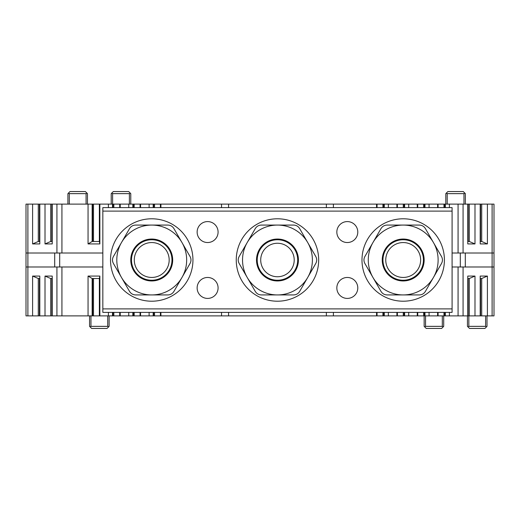 <?xml version="1.0" encoding="UTF-8"?>
<svg xmlns="http://www.w3.org/2000/svg" width="520" height="520" viewBox="0 0 520 520"><rect width="100%" height="100%" fill="white"/><g stroke="black" fill="none" stroke-linecap="round" stroke-linejoin="round"><path stroke-width="0.78" d="M294.209 260A16.744 16.744 0 0 0 269.087 245.499A16.744 16.744 0 0 0 269.087 274.502A16.744 16.744 0 0 0 294.209 260M297.7 260A20.241 20.241 0 0 1 267.345 277.531A20.241 20.241 0 0 1 267.345 242.469A20.241 20.241 0 0 1 297.7 260M111.215 204.119L111.215 193.642L111.215 204.119M129.376 204.119L129.376 193.642L112.612 193.642L112.612 204.119M86.073 204.119L86.073 193.642L69.309 193.642L69.309 204.119M86.073 193.642L87.061 193.232L87.471 193.642L87.471 204.119M111.215 193.642L111.624 193.232L112.612 193.642M221.54 207.61L221.54 204.119L228.566 204.119L228.566 207.61M228.566 312.39L228.566 315.881L326.358 315.881L326.358 312.39M228.566 315.881L221.54 315.881L221.54 312.39M61.925 266.988L61.925 315.881L221.54 315.881M61.925 315.881L52.227 315.881L52.227 276.068L45.013 276.068L45.013 315.881L52.227 315.881M45.013 315.881L26 315.881L26 204.119L61.925 204.119L61.925 253.013M480.194 241.488L481.715 241.488L487.403 243.932L487.403 204.119L494 204.119L494 315.881L458.075 315.881L458.075 266.988M449.404 312.39L449.404 315.881L458.075 315.881M449.404 315.881L376.551 315.881L376.551 312.39M333.392 312.39L333.392 315.881L376.551 315.881M333.392 315.881L326.358 315.881M326.358 207.61L326.358 204.119L333.392 204.119L333.392 207.61M458.075 253.013L458.075 204.119L333.392 204.119M458.075 204.119L467.772 204.119L467.772 243.932L474.988 243.932L474.988 204.119L467.772 204.119M474.988 204.119L487.403 204.119M88.056 243.932L92.144 241.488L99.366 241.488L99.866 243.932L88.056 243.932L88.056 204.119L61.925 204.119M88.056 204.119L160.914 204.119L160.914 207.61M221.54 204.119L160.914 204.119M326.358 204.119L228.566 204.119M437.593 207.61L437.593 204.119M429.059 207.61L429.059 204.119M417.248 207.61L417.248 204.119M408.707 207.61L408.707 204.119M396.897 207.61L396.897 204.119M388.362 207.61L388.362 204.119M376.551 204.119L376.551 207.61M449.404 207.61L449.404 204.119M487.403 243.932L480.194 243.932L480.194 204.119M149.103 207.61L149.103 204.119M140.562 207.61L140.562 204.119M128.752 207.61L128.752 204.119M120.218 207.61L120.218 204.119M108.407 207.61L108.407 204.119M99.866 243.932L99.866 204.119M52.227 204.119L52.227 243.932L45.013 243.932L45.013 204.119M32.598 204.119L32.598 243.932L39.806 243.932L39.806 204.119M388.362 312.39L388.362 315.881M396.897 312.39L396.897 315.881M408.707 312.39L408.707 315.881M417.248 312.39L417.248 315.881M429.059 312.39L429.059 315.881M437.593 312.39L437.593 315.881M467.772 315.881L467.772 276.068L474.988 276.068L474.988 315.881M487.403 315.881L487.403 276.068L480.194 276.068L480.194 315.881M99.866 276.068L99.366 278.512L92.144 278.512L88.056 276.068L99.866 276.068L99.866 315.881M108.407 312.39L108.407 315.881M120.218 312.39L120.218 315.881M128.752 312.39L128.752 315.881M140.562 312.39L140.562 315.881M149.103 312.39L149.103 315.881M160.914 315.881L160.914 312.39M88.056 276.068L88.056 315.881M39.806 278.512L38.285 278.512L32.598 276.068L32.598 315.881M32.598 276.068L39.806 276.068L39.806 315.881M26 315.881L26 204.119M465.303 266.988L460.304 266.988L460.304 253.013L465.303 253.013L465.303 266.988L494 266.988L494 253.013L492.102 253.013L492.102 204.119M59.696 266.988L54.698 266.988L54.698 253.013L59.696 253.013L59.696 266.988L102.837 266.988M54.698 266.988L26 266.988M460.304 266.988L452.088 266.988M460.304 253.013L452.088 253.013M465.303 253.013L492.102 253.013L492.102 315.881M26 253.013L27.898 253.013L27.898 315.881M54.698 253.013L27.898 253.013L27.898 204.119M59.696 253.013L102.837 253.013M45.013 243.932L50.707 241.488L52.227 241.488M50.707 241.488L50.707 204.119M51.85 241.488L51.85 204.119M32.598 243.932L38.285 241.488L39.806 241.488M38.285 241.488L38.285 204.119M39.429 241.488L39.429 204.119M153.185 207.61L153.185 204.119M160.407 207.61L160.407 204.119M153.667 207.61L153.667 204.119M140.062 207.61L140.062 204.119M132.841 207.61L132.841 204.119M133.315 207.61L133.315 204.119M119.71 207.61L119.71 204.119M112.489 207.61L112.489 204.119M112.97 207.61L112.97 204.119M92.144 241.488L92.144 204.119M92.625 241.488L92.625 204.119M99.366 241.488L99.366 204.119M384.274 207.61L384.274 204.119M377.052 207.61L377.052 204.119M383.799 207.61L383.799 204.119M397.404 207.61L397.404 204.119M404.625 207.61L404.625 204.119M404.144 207.61L404.144 204.119M417.749 207.61L417.749 204.119M424.97 207.61L424.97 204.119M424.496 207.61L424.496 204.119M445.322 207.61L445.322 204.119M444.841 207.61L444.841 204.119M438.1 207.61L438.1 204.119M467.772 241.488L469.293 241.488L469.293 204.119M469.293 241.488L474.988 243.932M468.15 241.488L468.15 204.119M481.715 241.488L481.715 204.119M480.571 241.488L480.571 204.119M474.988 276.068L469.293 278.512L467.772 278.512M469.293 278.512L469.293 315.881M468.15 278.512L468.15 315.881M487.403 276.068L481.715 278.512L480.194 278.512M481.715 278.512L481.715 315.881M480.571 278.512L480.571 315.881M384.274 312.39L384.274 315.881M377.052 312.39L377.052 315.881M383.799 312.39L383.799 315.881M397.404 312.39L397.404 315.881M404.625 312.39L404.625 315.881M404.144 312.39L404.144 315.881M417.749 312.39L417.749 315.881M424.97 312.39L424.97 315.881M424.496 312.39L424.496 315.881M445.322 312.39L445.322 315.881M444.841 312.39L444.841 315.881M438.1 312.39L438.1 315.881M160.407 312.39L160.407 315.881M153.185 312.39L153.185 315.881M153.667 312.39L153.667 315.881M140.062 312.39L140.062 315.881M132.841 312.39L132.841 315.881M133.315 312.39L133.315 315.881M119.71 312.39L119.71 315.881M112.489 312.39L112.489 315.881M112.97 312.39L112.97 315.881M92.144 278.512L92.144 315.881M92.625 278.512L92.625 315.881M99.366 278.512L99.366 315.881M52.227 278.512L50.707 278.512L50.707 315.881M50.707 278.512L45.013 276.068M51.85 278.512L51.85 315.881M38.285 278.512L38.285 315.881M39.429 278.512L39.429 315.881M468.851 315.881L468.851 326.358L485.615 326.358L485.615 315.881M463.964 204.119L463.964 193.642L447.2 193.642L447.2 204.119M109.122 326.358L109.122 315.881L109.122 326.358L107.029 328.452L91.656 328.452L89.564 326.358L89.564 315.881L89.564 326.358M90.961 315.881L90.961 326.358L107.724 326.358L107.724 315.881M111.624 193.232L113.315 191.549L128.68 191.549L130.774 193.642L130.774 204.119L130.774 193.642M67.912 204.119L67.912 193.642L67.912 204.119M67.912 193.642L70.005 191.549L85.371 191.549L87.061 193.232M445.803 204.119L445.803 193.642L445.803 204.119M445.803 193.642L447.896 191.549L463.268 191.549L465.361 193.642L465.361 204.119L465.361 193.642M487.012 326.358L487.012 315.881L487.012 326.358L484.919 328.452L469.553 328.452L467.454 326.358L467.454 315.881M443.709 326.358L443.709 315.881L443.709 326.358L441.61 328.452L426.244 328.452L424.151 326.358L424.151 315.881L424.151 326.358M425.549 315.881L425.549 326.358L442.312 326.358L442.312 315.881M463.964 193.642L464.951 193.232M446.212 193.232L447.2 193.642M129.376 193.642L130.364 193.232M68.322 193.232L69.309 193.642M486.603 326.768L485.615 326.358M468.851 326.358L467.863 326.768M425.549 326.358L424.56 326.768M443.3 326.768L442.312 326.358M90.961 326.358L89.973 326.768M108.713 326.768L107.724 326.358M151.73 277.446A17.446 17.446 0 0 0 166.842 251.277A17.446 17.446 0 0 0 136.624 251.277A17.446 17.446 0 0 0 151.73 277.446M151.73 280.241A20.241 20.241 0 0 1 134.206 249.88A20.241 20.241 0 0 1 169.26 249.88A20.241 20.241 0 0 1 151.73 280.241M403.195 277.446A17.446 17.446 0 0 0 418.301 251.277A17.446 17.446 0 0 0 388.089 251.277A17.446 17.446 0 0 0 403.195 277.446M403.195 280.241A20.241 20.241 0 0 1 385.665 249.88A20.241 20.241 0 0 1 420.719 249.88A20.241 20.241 0 0 1 403.195 280.241M151.73 218.79A41.21 41.21 0 0 1 192.946 260A41.21 41.21 0 0 1 151.73 301.21A41.21 41.21 0 0 1 110.52 260A41.21 41.21 0 0 1 151.73 218.79M403.195 218.79A41.21 41.21 0 0 1 444.405 260A41.21 41.21 0 0 1 403.195 301.21A41.21 41.21 0 0 1 361.985 260A41.21 41.21 0 0 1 403.195 218.79M347.315 221.585A10.478 10.478 0 0 1 357.793 232.056A10.478 10.478 0 0 1 347.315 242.535A10.478 10.478 0 0 1 336.837 232.056A10.478 10.478 0 0 1 347.315 221.585M207.61 277.466A10.478 10.478 0 0 1 218.088 287.944A10.478 10.478 0 0 1 207.61 298.415A10.478 10.478 0 0 1 197.132 287.944A10.478 10.478 0 0 1 207.61 277.466M102.837 211.107L102.837 207.61L452.088 207.61L452.088 211.107L102.837 211.107L102.837 308.893L452.088 308.893L452.088 312.39L102.837 312.39L102.837 308.893M452.088 211.107L452.088 308.893M207.61 221.585A10.478 10.478 0 0 1 218.088 232.056A10.478 10.478 0 0 1 207.61 242.535A10.478 10.478 0 0 1 197.132 232.056A10.478 10.478 0 0 1 207.61 221.585M347.315 277.466A10.478 10.478 0 0 1 357.793 287.944A10.478 10.478 0 0 1 347.315 298.415A10.478 10.478 0 0 1 336.837 287.944A10.478 10.478 0 0 1 347.315 277.466M277.466 218.79A41.21 41.21 0 0 1 318.675 260A41.21 41.21 0 0 1 277.466 301.21A41.21 41.21 0 0 1 236.249 260A41.21 41.21 0 0 1 277.466 218.79M121.485 277.466L113.419 263.49C112.184 261.163 112.184 258.83 113.419 256.51L129.552 228.566C130.956 226.33 132.97 225.167 135.603 225.076L167.863 225.076C170.502 225.173 172.517 226.337 173.914 228.566L190.041 256.51C191.275 258.837 191.275 261.17 190.041 263.49L173.914 291.434C172.51 293.67 170.495 294.834 167.863 294.925L135.603 294.925C132.964 294.827 130.949 293.663 129.552 291.434L121.485 277.466A34.925 34.925 0 0 0 181.981 277.466A34.925 34.925 0 0 0 151.73 225.076A34.925 34.925 0 0 0 121.485 277.466M130.774 260A20.956 20.956 0 0 1 162.208 241.852A20.956 20.956 0 0 1 162.208 278.148A20.956 20.956 0 0 1 130.774 260M372.95 277.466L364.884 263.49C363.649 261.163 363.649 258.83 364.884 256.51L381.01 228.566C382.415 226.33 384.429 225.167 387.062 225.076L419.328 225.076C421.96 225.173 423.976 226.337 425.373 228.566L441.506 256.51C442.741 258.837 442.741 261.17 441.506 263.49L425.373 291.434C423.969 293.67 421.954 294.834 419.328 294.925L387.062 294.925C384.429 294.827 382.408 293.663 381.01 291.434L372.95 277.466A34.925 34.925 0 0 0 433.44 277.466A34.925 34.925 0 0 0 403.195 225.076A34.925 34.925 0 0 0 372.95 277.466M382.239 260A20.956 20.956 0 0 1 413.673 241.852A20.956 20.956 0 0 1 413.673 278.148A20.956 20.956 0 0 1 382.239 260M247.214 277.466L239.148 263.49C237.919 261.163 237.919 258.83 239.148 256.51L255.281 228.566C256.685 226.33 258.7 225.167 261.333 225.076L293.592 225.076C296.231 225.173 298.246 226.337 299.644 228.566L315.776 256.51C317.005 258.837 317.005 261.17 315.776 263.49L299.644 291.434C298.24 293.67 296.225 294.834 293.592 294.925L261.333 294.925C258.694 294.827 256.678 293.663 255.281 291.434L247.214 277.466A34.925 34.925 0 0 0 307.71 277.466A34.925 34.925 0 0 0 277.466 225.076A34.925 34.925 0 0 0 247.214 277.466M256.51 260A20.956 20.956 0 0 1 287.944 241.852A20.956 20.956 0 0 1 287.944 278.148A20.956 20.956 0 0 1 256.51 260M463.073 204.119L463.073 253.013M56.927 253.013L56.927 204.119M463.073 266.988L463.073 315.881M56.927 315.881L56.927 266.988M52.208 241.488L52.208 204.119M39.787 241.488L39.787 204.119M154.537 207.61L154.537 204.119M134.192 207.61L134.192 204.119M113.841 207.61L113.841 204.119M93.496 241.488L93.496 204.119M382.922 207.61L382.922 204.119M403.273 207.61L403.273 204.119M423.618 207.61L423.618 204.119M443.969 207.61L443.969 204.119M467.792 241.488L467.792 204.119M480.214 241.488L480.214 204.119M467.792 278.512L467.792 315.881M480.214 278.512L480.214 315.881M382.922 312.39L382.922 315.881M403.273 312.39L403.273 315.881M423.618 312.39L423.618 315.881M443.969 312.39L443.969 315.881M154.537 312.39L154.537 315.881M134.192 312.39L134.192 315.881M113.841 312.39L113.841 315.881M93.496 278.512L93.496 315.881M52.208 278.512L52.208 315.881M39.787 278.512L39.787 315.881"/></g></svg>
